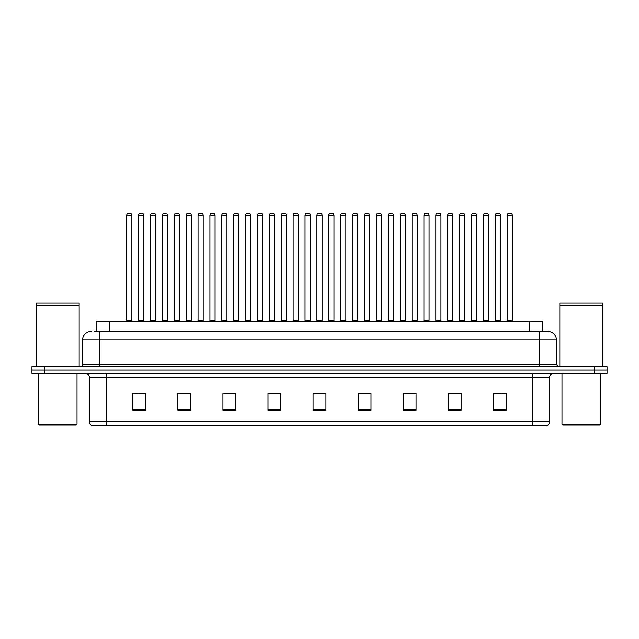 <?xml version="1.0" encoding="UTF-8"?>
<svg xmlns="http://www.w3.org/2000/svg" width="639" height="639" viewBox="0 0 639 639"><rect width="100%" height="100%" fill="white"/><g stroke="black" fill="none" stroke-linecap="round" stroke-linejoin="round"><path stroke-width="0.96" d="M96.761 331.385L96.761 321.09L542.239 321.09L542.239 331.385M549.54 421.684C549.42 423.745 548.39 425.119 546.449 425.806L532.375 425.806L532.375 421.684L549.54 421.684L549.54 377.737A4.289 4.289 0 0 1 553.829 373.448M532.375 425.806L92.551 425.806A4.289 4.289 0 0 1 89.46 421.684L89.46 377.737C89.204 375.133 87.775 373.703 85.171 373.448M607.05 373.448L607.05 370.013L31.95 370.013L31.95 373.448L44.826 373.448L44.826 370.013L31.95 370.013L31.95 366.578L44.826 366.578L44.826 370.013L607.05 370.013L607.05 373.448L44.826 373.448M506.192 410.398L506.192 393.233L493.316 393.233L493.316 410.398L506.192 410.398M461.126 410.398L461.126 393.233L448.251 393.233L448.251 410.398L461.126 410.398M416.069 410.398L416.069 393.233L403.193 393.233L403.193 410.398L416.069 410.398M371.003 410.398L371.003 393.233L358.128 393.233L358.128 410.398L371.003 410.398M145.684 410.398L145.684 393.233L132.808 393.233L132.808 410.398L145.684 410.398M190.749 410.398L190.749 393.233L177.874 393.233L177.874 410.398L190.749 410.398M235.807 410.398L235.807 393.233L222.931 393.233L222.931 410.398L235.807 410.398M280.872 410.398L280.872 393.233L267.997 393.233L267.997 410.398L280.872 410.398M325.938 410.398L325.938 393.233L313.062 393.233L313.062 410.398L325.938 410.398M411.388 393.32L405.933 393.32M458.938 393.32L453.49 393.32M494.602 393.32L501.04 393.32M280.617 393.32L275.169 393.32M268.731 393.32L280.872 393.32M233.067 393.32L227.612 393.32M185.51 393.32L180.062 393.32M137.96 393.32L144.398 393.32M358.128 393.32L370.269 393.32M363.831 393.32L358.383 393.32M316.281 393.233L322.719 393.233M235.807 393.32L222.931 393.32M190.749 393.32L177.874 393.32M416.069 393.32L403.193 393.32M461.126 393.32L448.251 393.32M94.38 331.385L547.823 331.385A8.587 8.587 0 0 1 556.409 339.972L556.409 364.438L558.55 366.578M94.181 331.385L99.764 331.385L99.764 339.972L82.591 339.972L82.591 364.438A2.149 2.149 0 0 1 80.45 366.578M91.177 331.385A8.587 8.587 0 0 0 82.591 339.972M607.05 366.578L607.05 370.013L607.05 366.578L44.826 366.578M556.409 339.972L539.236 339.972L539.236 331.385L547.823 331.385M131.866 215.335L126.714 215.335A2.149 2.149 0 0 1 128.862 213.194L129.717 213.194A2.149 2.149 0 0 1 131.866 215.335L131.866 320.658A0.431 0.431 0 0 0 132.289 321.09M126.714 215.335L126.714 320.658A0.431 0.431 0 0 1 126.282 321.09M129.717 213.194L128.862 213.194M138.599 215.335A2.149 2.149 0 0 1 140.748 213.194L141.602 213.194A2.149 2.149 0 0 1 143.751 215.335L138.599 215.335L138.599 320.658A0.431 0.431 0 0 1 138.176 321.09M143.751 215.335L143.751 320.658A0.431 0.431 0 0 0 144.182 321.09M155.636 215.335L150.492 215.335A2.149 2.149 0 0 1 152.633 213.194L153.496 213.194A2.149 2.149 0 0 1 155.636 215.335L155.636 320.658A0.431 0.431 0 0 0 156.068 321.09M150.492 215.335L150.492 320.658A0.431 0.431 0 0 1 150.061 321.09M153.496 213.194L152.633 213.194M179.415 215.335L174.263 215.335A2.149 2.149 0 0 1 176.412 213.194L177.267 213.194A2.149 2.149 0 0 1 179.415 215.335L179.415 320.658A0.431 0.431 0 0 0 179.847 321.09M174.263 215.335L174.263 320.658A0.431 0.431 0 0 1 173.84 321.09M177.267 213.194L176.412 213.194M198.042 215.335L198.042 320.658L203.194 320.658L203.194 215.335L198.042 215.335A2.149 2.149 0 0 1 200.191 213.194L201.045 213.194A2.149 2.149 0 0 1 203.194 215.335L203.194 320.658A0.431 0.431 0 0 0 203.625 321.09M198.042 320.658A0.431 0.431 0 0 1 197.611 321.09M201.045 213.194L200.191 213.194M221.39 321.09A0.431 0.431 0 0 0 221.821 320.658L221.821 215.335L221.821 320.658L226.973 320.658L226.973 215.335L221.821 215.335A2.149 2.149 0 0 1 223.962 213.194L224.824 213.194A2.149 2.149 0 0 1 226.973 215.335L226.973 320.658A0.431 0.431 0 0 0 227.396 321.09M224.824 213.194L223.962 213.194M162.378 215.335A2.149 2.149 0 0 1 164.527 213.194L165.381 213.194A2.149 2.149 0 0 1 167.53 215.335L162.378 215.335L162.378 320.658A0.431 0.431 0 0 1 161.947 321.09M167.53 215.335L167.53 320.658A0.431 0.431 0 0 0 167.953 321.09M186.157 215.335A2.149 2.149 0 0 1 188.297 213.194L189.16 213.194A2.149 2.149 0 0 1 191.301 215.335L186.157 215.335L186.157 320.658A0.431 0.431 0 0 1 185.725 321.09M191.301 215.335L191.301 320.658A0.431 0.431 0 0 0 191.732 321.09M209.927 215.335A2.149 2.149 0 0 1 212.076 213.194L212.939 213.194A2.149 2.149 0 0 1 215.079 215.335L209.927 215.335L209.927 320.658A0.431 0.431 0 0 1 209.504 321.09M215.079 215.335L215.079 320.658A0.431 0.431 0 0 0 215.511 321.09M212.939 213.194L212.076 213.194M76.153 424.951L39.243 424.951L38.388 424.088L77.015 424.088L76.153 424.951M38.388 373.448L38.388 424.088M77.015 373.448L77.015 424.088M36.239 305.426L79.156 305.426L36.239 305.426L36.239 366.578M79.156 305.426L79.156 366.578M78.948 305.21L36.455 305.21M79.156 304.995L79.156 303.062L36.239 303.062L36.239 304.995M599.757 424.951L562.847 424.951L561.985 424.088L600.612 424.088L599.757 424.951M561.985 373.448L561.985 424.088M600.612 373.448L600.612 424.088M559.844 305.426L602.761 305.426L559.844 305.426L559.844 366.578M602.761 305.426L602.761 366.578M602.545 305.21L560.052 305.21M602.761 304.995L602.761 303.062L559.844 303.062L559.844 304.995M250.744 215.335L245.592 215.335A2.149 2.149 0 0 1 247.74 213.194L248.603 213.194A2.149 2.149 0 0 1 250.744 215.335L250.744 320.658A0.431 0.431 0 0 0 251.175 321.09M245.592 215.335L245.592 320.658A0.431 0.431 0 0 1 245.168 321.09M248.603 213.194L247.74 213.194M268.939 321.09A0.431 0.431 0 0 0 269.37 320.658L269.37 215.335L269.37 320.658L274.522 320.658L274.522 215.335L269.37 215.335A2.149 2.149 0 0 1 271.519 213.194L272.374 213.194A2.149 2.149 0 0 1 274.522 215.335L274.522 320.658A0.431 0.431 0 0 0 274.954 321.09M272.374 213.194L271.519 213.194M298.301 215.335L293.149 215.335A2.149 2.149 0 0 1 295.298 213.194L296.153 213.194A2.149 2.149 0 0 1 298.301 215.335L298.301 320.658A0.431 0.431 0 0 0 298.725 321.09M293.149 215.335L293.149 320.658A0.431 0.431 0 0 1 292.718 321.09M296.153 213.194L295.298 213.194M233.706 215.335A2.149 2.149 0 0 1 235.855 213.194L236.71 213.194A2.149 2.149 0 0 1 238.858 215.335L233.706 215.335L233.706 320.658A0.431 0.431 0 0 1 233.275 321.09M238.858 215.335L238.858 320.658A0.431 0.431 0 0 0 239.29 321.09M236.71 213.194L235.855 213.194M257.485 215.335A2.149 2.149 0 0 1 259.626 213.194L260.488 213.194A2.149 2.149 0 0 1 262.637 215.335L257.485 215.335L257.485 320.658A0.431 0.431 0 0 1 257.054 321.09M262.637 215.335L262.637 320.658A0.431 0.431 0 0 0 263.06 321.09M260.488 213.194L259.626 213.194M281.264 215.335A2.149 2.149 0 0 1 283.404 213.194L284.267 213.194A2.149 2.149 0 0 1 286.408 215.335L281.264 215.335L281.264 320.658A0.431 0.431 0 0 1 280.833 321.09M286.408 215.335L286.408 320.658A0.431 0.431 0 0 0 286.839 321.09M284.267 213.194L283.404 213.194M322.072 215.335L316.928 215.335A2.149 2.149 0 0 1 319.069 213.194L319.931 213.194A2.149 2.149 0 0 1 322.072 215.335L322.072 320.658A0.431 0.431 0 0 0 322.503 321.09M316.928 215.335L316.928 320.658A0.431 0.431 0 0 1 316.497 321.09M319.931 213.194L319.069 213.194M340.699 215.335L340.699 320.658L345.851 320.658L345.851 215.335L340.699 215.335A2.149 2.149 0 0 1 342.847 213.194L343.702 213.194A2.149 2.149 0 0 1 345.851 215.335L345.851 320.658A0.431 0.431 0 0 0 346.282 321.09M340.699 320.658A0.431 0.431 0 0 1 340.275 321.09M343.702 213.194L342.847 213.194M369.63 215.335L364.478 215.335A2.149 2.149 0 0 1 366.626 213.194L367.481 213.194A2.149 2.149 0 0 1 369.63 215.335L369.63 320.658A0.431 0.431 0 0 0 370.061 321.09M364.478 215.335L364.478 320.658A0.431 0.431 0 0 1 364.046 321.09M367.481 213.194L366.626 213.194M388.256 215.335L388.256 320.658L393.408 320.658L393.408 215.335L388.256 215.335A2.149 2.149 0 0 1 390.397 213.194L391.26 213.194A2.149 2.149 0 0 1 393.408 215.335L393.408 320.658A0.431 0.431 0 0 0 393.832 321.09M388.256 320.658A0.431 0.431 0 0 1 387.825 321.09M391.26 213.194L390.397 213.194M412.027 215.335L412.027 320.658L417.179 320.658L417.179 215.335L412.027 215.335A2.149 2.149 0 0 1 414.176 213.194L415.038 213.194A2.149 2.149 0 0 1 417.179 215.335L417.179 320.658A0.431 0.431 0 0 0 417.61 321.09M412.027 320.658A0.431 0.431 0 0 1 411.604 321.09M415.038 213.194L414.176 213.194M305.035 215.335A2.149 2.149 0 0 1 307.183 213.194L308.038 213.194A2.149 2.149 0 0 1 310.187 215.335L305.035 215.335L305.035 320.658A0.431 0.431 0 0 1 304.611 321.09M310.187 215.335L310.187 320.658A0.431 0.431 0 0 0 310.618 321.09M308.038 213.194L307.183 213.194M328.813 215.335A2.149 2.149 0 0 1 330.962 213.194L331.817 213.194A2.149 2.149 0 0 1 333.965 215.335L328.813 215.335L328.813 320.658A0.431 0.431 0 0 1 328.382 321.09M333.965 215.335L333.965 320.658A0.431 0.431 0 0 0 334.389 321.09M331.817 213.194L330.962 213.194M352.592 215.335A2.149 2.149 0 0 1 354.733 213.194L355.596 213.194A2.149 2.149 0 0 1 357.736 215.335L352.592 215.335L352.592 320.658A0.431 0.431 0 0 1 352.161 321.09M357.736 215.335L357.736 320.658A0.431 0.431 0 0 0 358.167 321.09M355.596 213.194L354.733 213.194M376.363 215.335A2.149 2.149 0 0 1 378.512 213.194L379.374 213.194A2.149 2.149 0 0 1 381.515 215.335L376.363 215.335L376.363 320.658A0.431 0.431 0 0 1 375.94 321.09M381.515 215.335L381.515 320.658A0.431 0.431 0 0 0 381.946 321.09M379.374 213.194L378.512 213.194M400.142 215.335A2.149 2.149 0 0 1 402.29 213.194L403.145 213.194A2.149 2.149 0 0 1 405.294 215.335L400.142 215.335L400.142 320.658A0.431 0.431 0 0 1 399.71 321.09M405.294 215.335L405.294 320.658A0.431 0.431 0 0 0 405.725 321.09M403.145 213.194L402.29 213.194M440.958 215.335L435.806 215.335A2.149 2.149 0 0 1 437.955 213.194L438.809 213.194A2.149 2.149 0 0 1 440.958 215.335L440.958 320.658A0.431 0.431 0 0 0 441.389 321.09M435.806 215.335L435.806 320.658A0.431 0.431 0 0 1 435.375 321.09M438.809 213.194L437.955 213.194M464.737 215.335L459.585 215.335A2.149 2.149 0 0 1 461.733 213.194L462.588 213.194A2.149 2.149 0 0 1 464.737 215.335L464.737 320.658A0.431 0.431 0 0 0 465.16 321.09M459.585 215.335L459.585 320.658A0.431 0.431 0 0 1 459.153 321.09M462.588 213.194L461.733 213.194M488.508 215.335L483.364 215.335A2.149 2.149 0 0 1 485.504 213.194L486.367 213.194A2.149 2.149 0 0 1 488.508 215.335L488.508 320.658A0.431 0.431 0 0 0 488.939 321.09M483.364 215.335L483.364 320.658A0.431 0.431 0 0 1 482.932 321.09M486.367 213.194L485.504 213.194M512.286 215.335L507.134 215.335A2.149 2.149 0 0 1 509.283 213.194L510.138 213.194A2.149 2.149 0 0 1 512.286 215.335L512.286 320.658A0.431 0.431 0 0 0 512.718 321.09M507.134 215.335L507.134 320.658A0.431 0.431 0 0 1 506.711 321.09M510.138 213.194L509.283 213.194M423.921 215.335A2.149 2.149 0 0 1 426.061 213.194L426.924 213.194A2.149 2.149 0 0 1 429.073 215.335L423.921 215.335L423.921 320.658A0.431 0.431 0 0 1 423.489 321.09M429.073 215.335L429.073 320.658A0.431 0.431 0 0 0 429.496 321.09M426.924 213.194L426.061 213.194M447.699 215.335A2.149 2.149 0 0 1 449.84 213.194L450.703 213.194A2.149 2.149 0 0 1 452.843 215.335L447.699 215.335L447.699 320.658A0.431 0.431 0 0 1 447.268 321.09M452.843 215.335L452.843 320.658A0.431 0.431 0 0 0 453.275 321.09M450.703 213.194L449.84 213.194M471.47 215.335A2.149 2.149 0 0 1 473.619 213.194L474.473 213.194A2.149 2.149 0 0 1 476.622 215.335L471.47 215.335L471.47 320.658A0.431 0.431 0 0 1 471.047 321.09M476.622 215.335L476.622 320.658A0.431 0.431 0 0 0 477.053 321.09M474.473 213.194L473.619 213.194M495.249 215.335A2.149 2.149 0 0 1 497.398 213.194L498.252 213.194A2.149 2.149 0 0 1 500.401 215.335L495.249 215.335L495.249 320.658A0.431 0.431 0 0 1 494.818 321.09M500.401 215.335L500.401 320.658A0.431 0.431 0 0 0 500.824 321.09M498.252 213.194L497.398 213.194M109.636 331.385L109.636 321.09M529.364 331.385L529.364 321.09M532.375 373.448L532.375 377.737L89.46 377.737M549.54 377.737L532.375 377.737L532.375 421.684L106.625 421.684L106.625 425.806M89.46 421.684L106.625 421.684L106.625 373.448M594.174 373.448L594.174 366.578M325.938 409.807L313.062 409.807M280.872 409.807L267.997 409.807M235.807 409.807L222.931 409.807M190.749 409.807L177.874 409.807M145.684 409.807L132.808 409.807M371.003 409.807L358.128 409.807M416.069 409.807L403.193 409.807M461.126 409.807L448.251 409.807M506.192 409.807L493.316 409.807M99.764 366.578L99.764 364.438L556.409 364.438M82.591 364.438L99.764 364.438L99.764 339.972L539.236 339.972L539.236 366.578M126.714 320.658L131.866 320.658M138.599 320.658L143.751 320.658M150.492 320.658L155.636 320.658M174.263 320.658L179.415 320.658M162.378 320.658L167.53 320.658M186.157 320.658L191.301 320.658M209.927 320.658L215.079 320.658M245.592 320.658L250.744 320.658M293.149 320.658L298.301 320.658M233.706 320.658L238.858 320.658M257.485 320.658L262.637 320.658M281.264 320.658L286.408 320.658M316.928 320.658L322.072 320.658M364.478 320.658L369.63 320.658M305.035 320.658L310.187 320.658M328.813 320.658L333.965 320.658M352.592 320.658L357.736 320.658M376.363 320.658L381.515 320.658M400.142 320.658L405.294 320.658M435.806 320.658L440.958 320.658M459.585 320.658L464.737 320.658M483.364 320.658L488.508 320.658M507.134 320.658L512.286 320.658M423.921 320.658L429.073 320.658M447.699 320.658L452.843 320.658M471.47 320.658L476.622 320.658M495.249 320.658L500.401 320.658"/></g></svg>
